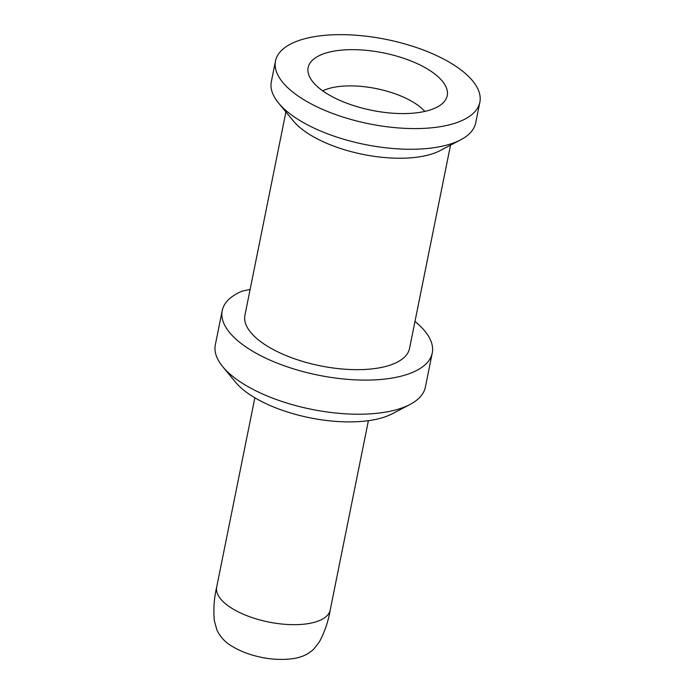 <?xml version="1.0" encoding="UTF-8"?>
<svg xmlns="http://www.w3.org/2000/svg" width="694" height="694" viewBox="0 0 694 694"><rect width="100%" height="100%" fill="white"/><g stroke="black" fill="none" stroke-linecap="round" stroke-linejoin="round"><path stroke-width="1.04" d="M424.815 111.413A59.354 24.524 11.4 0 0 414.856 103.189A59.354 24.524 11.4 0 0 322.684 90.819M429.586 70.328A70.935 29.304 11.4 0 0 350.487 49.664A70.935 29.304 11.4 0 0 308.067 72.107A70.935 29.304 11.4 0 0 325.772 92.909A70.935 29.304 11.4 0 0 394.843 113.348A70.935 29.304 11.4 0 0 445.548 99.823A70.935 29.304 11.4 0 0 429.586 70.328M275.501 61.02A104.239 43.063 -168.6 0 0 301.413 98.21A104.239 43.063 11.4 0 0 410.362 128.537A104.239 43.063 11.4 0 0 479.858 102.226A104.239 43.063 11.4 0 0 453.954 65.028A104.239 43.063 -168.6 0 0 344.996 34.7A104.239 43.063 -168.6 0 0 275.501 61.02L271.337 81.692A104.239 43.063 -168.6 0 0 278.589 103.085A104.239 43.063 -168.6 0 0 297.24 118.891A104.239 43.063 11.4 0 0 460.712 139.806A104.239 43.063 11.4 0 0 475.694 122.899L479.858 102.226M460.712 139.806L440.109 150.607A83.965 34.691 11.4 0 1 308.422 133.76A83.965 34.691 -168.6 0 1 293.397 121.025L278.589 103.085M285.911 111.951L244.921 315.232A83.965 34.691 -168.6 0 0 265.793 345.196A83.965 34.691 11.4 0 0 353.558 369.624A83.965 34.691 11.4 0 0 409.538 348.423L450.527 145.141M414.977 321.487A107.128 44.26 11.4 0 1 432.249 353.003A107.128 44.26 11.4 0 1 318.485 375.211A107.128 44.26 11.4 0 1 222.21 310.652A107.128 44.26 11.4 0 1 242.111 291.168L250.126 289.424M222.791 366.753A107.128 44.26 -168.6 0 0 241.963 383.001A107.128 44.26 11.4 0 0 409.972 404.498L392.31 413.754A89.76 37.077 11.4 0 1 251.549 395.745A89.76 37.077 -168.6 0 1 235.483 382.134L222.791 366.753A107.128 44.26 -168.6 0 1 215.331 344.771L222.21 310.652M409.972 404.498A107.128 44.26 11.4 0 0 425.37 387.122L432.249 353.003M254.854 397.783L216.675 587.133A57.906 23.926 -168.6 0 0 231.067 607.797A57.906 23.926 11.4 0 0 291.601 624.652A57.906 23.926 11.4 0 0 330.214 610.026L368.393 420.677M330.214 610.026C328.331 621.225 324.723 631.826 319.405 641.829L313.983 648.873C309.845 652.828 305.343 655.492 300.493 656.871C293.77 659.474 277.331 660.749 261.517 657.357C249.883 654.98 239.838 651.146 231.371 645.845C225.047 642.124 220.241 636.875 216.953 630.109L214.325 620.696C213.284 609.419 214.064 598.228 216.675 587.133"/></g></svg>
